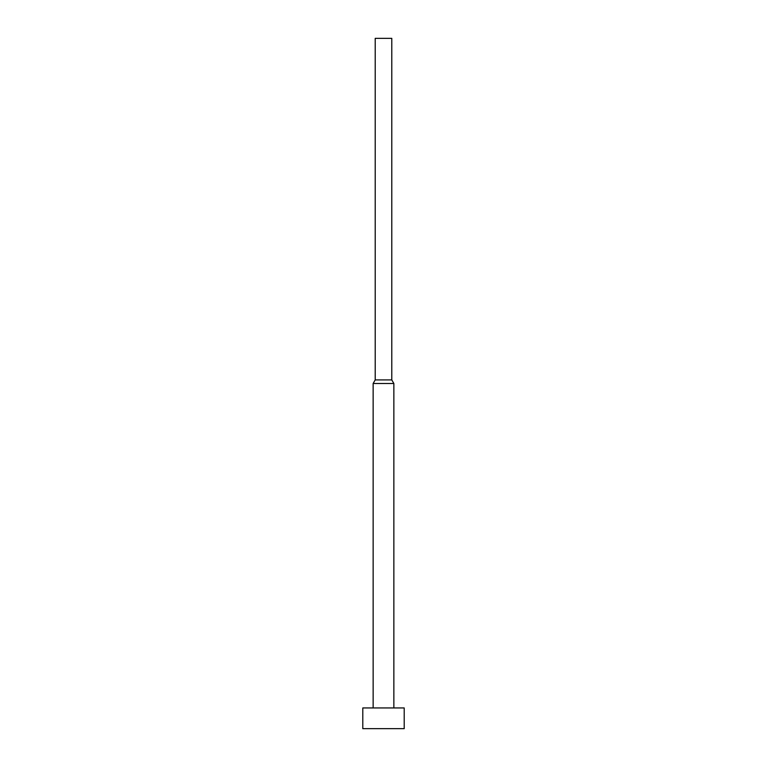 <?xml version="1.0" encoding="UTF-8"?>
<svg xmlns="http://www.w3.org/2000/svg" width="767" height="767" viewBox="0 0 767 767"><rect width="100%" height="100%" fill="white"/><g stroke="black" fill="none" stroke-linecap="round" stroke-linejoin="round"><path stroke-width="1.15" d="M404.209 728.65L404.209 707.941L362.791 707.941L362.791 728.65L404.209 728.65L362.791 728.65L362.791 707.941L404.209 707.941L404.209 728.65M393.855 707.941L393.855 383.5L373.145 383.5L373.145 707.941L373.145 383.5L393.855 383.5L391.784 379.914L375.216 379.914L373.145 383.5L375.216 379.914L391.784 379.914L391.784 38.35L375.216 38.35L375.216 379.914L375.216 38.35L391.784 38.35L391.784 379.914L393.855 383.5L393.855 707.941"/></g></svg>
